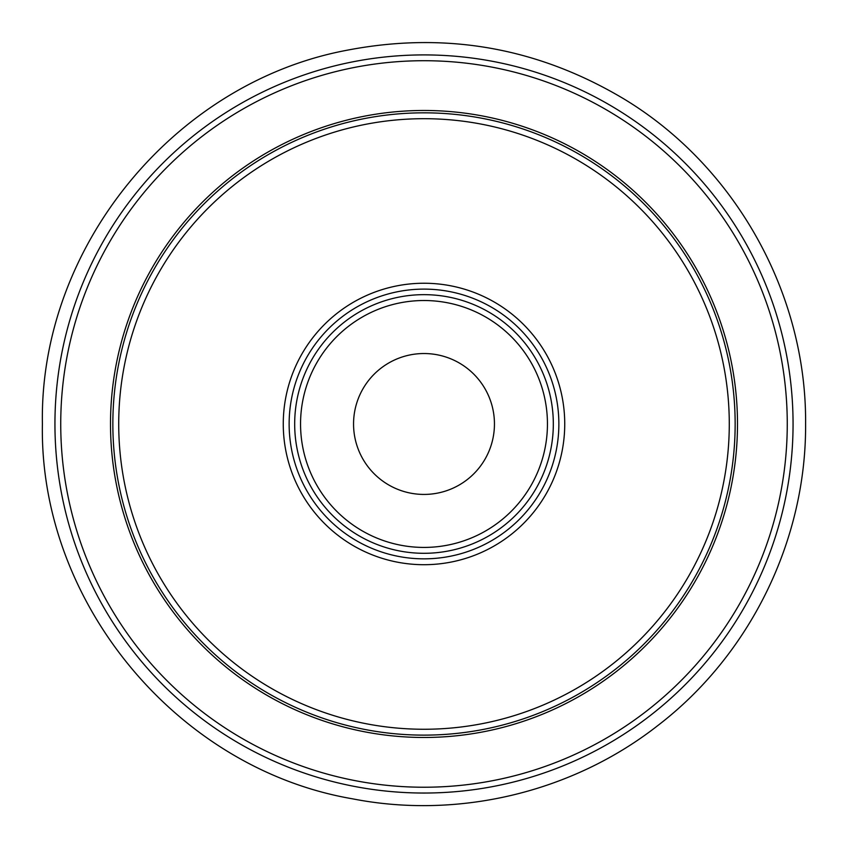 <?xml version="1.0" encoding="UTF-8"?>
<svg xmlns="http://www.w3.org/2000/svg" width="848" height="848" viewBox="0 0 848 848"><rect width="100%" height="100%" fill="white"/><g stroke="black" fill="none" stroke-linecap="round" stroke-linejoin="round"><path stroke-width="1.27" d="M112.848 423.979A311.152 311.152 0 0 0 424 735.131A311.152 311.152 0 0 0 735.152 423.979A311.152 311.152 0 0 0 424 112.826A311.152 311.152 0 0 0 112.848 423.979A311.152 311.152 0 0 1 424 112.826A311.152 311.152 0 0 1 735.152 423.979M494.448 423.979A70.448 70.448 0 0 1 424 494.426A70.448 70.448 0 0 1 353.552 423.979A70.448 70.448 0 0 1 424 353.531A70.448 70.448 0 0 1 494.448 423.979M793.06 423.979A369.06 369.06 0 0 1 424 793.039A369.06 369.06 0 0 1 54.94 423.979A369.06 369.06 0 0 1 424 54.908A369.06 369.06 0 0 1 793.06 423.979M60.738 423.979A363.262 363.262 0 0 0 424 787.23A363.262 363.262 0 0 0 787.262 423.979A363.262 363.262 0 0 0 424 60.717A363.262 363.262 0 0 0 60.738 423.979M110.505 423.979A313.495 313.495 0 0 1 424 110.473A313.495 313.495 0 0 1 737.495 423.979A313.495 313.495 0 0 1 424 737.474A313.495 313.495 0 0 1 110.505 423.979M729.28 423.979A305.28 305.28 0 0 0 424 118.699A305.28 305.28 0 0 0 118.72 423.979A305.28 305.28 0 0 0 424 729.259A305.28 305.28 0 0 0 729.28 423.979M283.264 423.979A140.736 140.736 0 0 1 424 283.243A140.736 140.736 0 0 1 564.736 423.979A140.736 140.736 0 0 1 424 564.704A140.736 140.736 0 0 1 283.264 423.979M558.864 423.979A134.864 134.864 0 0 0 424 289.115A134.864 134.864 0 0 0 289.136 423.979A134.864 134.864 0 0 0 424 558.843A134.864 134.864 0 0 0 558.864 423.979M294.68 423.979A129.32 129.32 0 0 1 424 294.659A129.32 129.32 0 0 1 553.32 423.979A129.32 129.32 0 0 1 424 553.299A129.32 129.32 0 0 1 294.68 423.979M300.552 423.979A123.448 123.448 0 0 0 424 547.426A123.448 123.448 0 0 0 547.448 423.979A123.448 123.448 0 0 0 424 300.521A123.448 123.448 0 0 0 300.552 423.979M805.6 423.979C806.321 540.155 750.12 654.857 657.889 725.496C572.803 792.18 458.577 819.613 352.492 798.816C176.978 768.765 39.04 602.038 42.4 423.979C39.178 248.04 173.681 82.828 346.62 50.308C445.009 31.27 537.261 47.371 623.386 98.612C735.131 165.795 806.702 293.599 805.6 423.979"/></g></svg>
